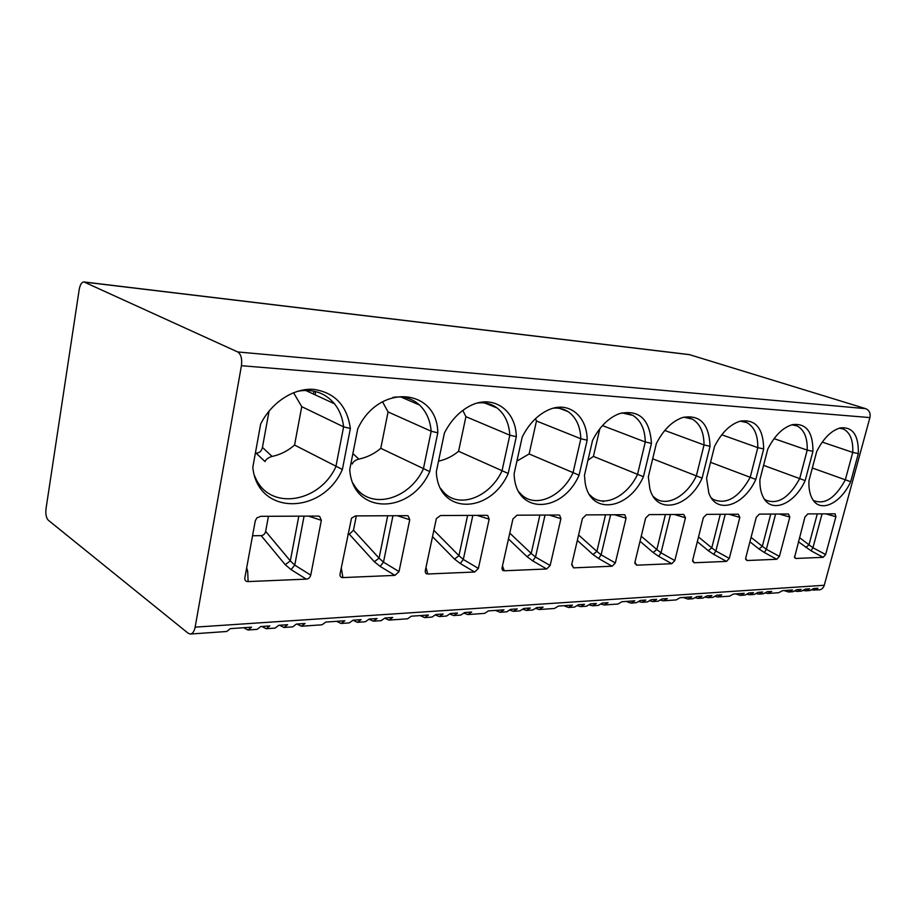 <?xml version="1.0" encoding="UTF-8"?>
<svg xmlns="http://www.w3.org/2000/svg" width="916" height="916" viewBox="0 0 916 916"><rect width="100%" height="100%" fill="white"/><g stroke="black" fill="none" stroke-linecap="round" stroke-linejoin="round"><path stroke-width="1.37" d="M195.142 627.139L241.435 365.702C242.271 358.774 241.034 354.194 237.702 351.95L83.951 281.956C81.707 282.082 80.116 284.636 79.188 289.605L46.029 508.666C45.445 514.094 46.212 517.941 48.308 520.231L188.158 633.242L190.356 634.044C192.669 633.723 194.261 631.422 195.142 627.139L824.263 585.267C823.381 588.061 821.663 589.595 819.122 589.881L812.045 589.927M824.263 585.267L869.914 417.582C870.692 413.196 869.295 410.219 865.7 408.662L689.244 354.584L83.951 281.956M261.85 626.464L266.155 628.72L269.785 625.926L260.739 626.544L257.121 629.361L247.984 630.002L243.713 627.712M279.609 625.25L283.96 627.471L287.613 624.701L278.75 625.307L275.109 628.09L266.155 628.72M297.013 624.048L301.387 626.246L305.062 623.498L296.383 624.094L292.719 626.853L283.96 627.471M336.641 621.323L341.084 623.464L344.817 620.762L325.787 622.078L322.077 624.792L301.387 626.246M352.969 620.258L357.366 622.319L361.11 619.64L353.004 620.201L349.271 622.88L341.084 623.464M369.045 619.25L373.327 621.197L377.083 618.54L369.137 619.09L365.381 621.746L357.366 622.319M384.789 618.266L388.968 620.098L392.746 617.464L384.96 618.002L381.182 620.647L373.327 621.197M420.1 615.586L424.658 617.59L428.47 615.014L411.353 616.193L407.563 618.792L388.968 620.098M435.478 615.037L439.325 616.56L443.149 614.006L435.844 614.51L432.031 617.075L424.658 617.59M449.951 614.098L453.718 615.552L457.542 613.01L450.386 613.502L446.55 616.044L439.325 616.56M464.16 613.182L467.836 614.556L471.671 612.037L464.641 612.529L460.805 615.048L453.718 615.552M495.464 610.411L500.102 612.289L503.96 609.827L488.48 610.892L484.633 613.377L467.836 614.556M509.972 610.205L513.372 611.35L517.242 608.911L510.636 609.358L506.766 611.819L500.102 612.289M523.082 609.346L526.414 610.434L530.284 608.006L523.792 608.453L519.922 610.892L513.372 611.35M535.952 608.499L539.215 609.541L543.096 607.136L536.719 607.571L532.849 609.987L526.414 610.434M563.855 605.705L568.527 607.48L572.42 605.11L558.359 606.083L554.466 608.464L539.215 609.541M577.561 605.751L580.607 606.632L584.5 604.285L578.488 604.697L574.595 607.056L568.527 607.48M589.492 604.961L592.48 605.797L596.373 603.472L590.454 603.873L586.572 606.209L580.607 606.632M601.217 604.182L604.148 604.984L608.041 602.671L602.236 603.06L598.343 605.384L592.48 605.797M626.189 601.423L630.895 603.094L634.788 600.827L621.953 601.709L618.06 603.999L604.148 604.984M639.173 601.64L641.921 602.327L645.814 600.072L640.318 600.449L636.425 602.705L630.895 603.094M650.074 600.907L652.776 601.56L656.669 599.327L651.265 599.694L647.372 601.938L641.921 602.327M660.791 600.198L663.447 600.816L667.34 598.583L662.028 598.95L658.135 601.182L652.776 601.56M683.256 597.495L687.95 599.087L691.832 596.9L680.073 597.713L676.191 599.923L663.447 600.816M695.587 597.862L698.072 598.377L701.954 596.213L696.916 596.556L693.034 598.732L687.95 599.087M705.56 597.175L708.034 597.679L711.904 595.526L706.946 595.869L703.064 598.034L698.072 598.377M715.407 596.511L717.835 596.992L721.705 594.85L716.827 595.182L712.957 597.335L708.034 597.679M735.685 593.889L740.357 595.411L744.227 593.305L733.407 594.049L729.537 596.167L717.835 596.992M747.376 594.347L749.677 594.759L753.536 592.663L748.899 592.984L745.04 595.079L740.357 595.411M756.582 593.717L758.849 594.106L762.696 592.034L758.139 592.343L754.28 594.427L749.677 594.759M765.662 593.099L767.883 593.476L771.73 591.415L767.23 591.725L763.383 593.797L758.849 594.106M784.016 590.568L788.665 592.011L792.5 589.984L782.516 590.671L778.68 592.721L767.883 593.476M795.145 591.083L797.263 591.415L801.099 589.389L796.817 589.686L792.981 591.713L788.665 592.011M803.664 590.499L805.748 590.82L809.561 588.805L805.347 589.102L801.523 591.118L797.263 591.415M814.106 590.225L817.919 588.232L813.752 588.519L809.939 590.522L805.748 590.82M247.984 630.002L251.579 627.174L230.294 628.639L226.733 631.49L190.356 634.044M426.948 570.92L425.425 570.05M603.415 501.625L601.823 500.915M850.701 481.713C840.464 504.178 819.408 513.636 811.954 498.109C809.618 493.552 808.622 487.747 808.954 480.705L816.706 451.542C823.415 438.306 831.316 430.428 840.396 427.898C852.773 426.661 858.75 435.226 858.338 453.592L850.701 481.713L812.332 468.007M805.175 480.614C794.126 504.991 770.23 514.265 762.627 495.934C760.612 491.411 759.707 485.949 759.925 479.526L767.768 449.115C774.627 435.638 782.859 427.474 792.466 424.646C806.183 422.986 813.007 431.894 812.939 451.348L805.175 480.614L763.578 465.351M755.815 479.423C743.758 506.159 716.255 514.907 708.801 492.923L706.568 478.244L714.514 446.481C721.487 432.81 730.029 424.371 740.162 421.165C755.482 418.921 763.326 428.161 763.681 448.92L755.815 479.423L710.553 462.317M702.103 478.141C688.786 507.876 656.509 515.468 649.833 488.629L648.322 476.847L656.337 443.607C663.356 429.867 672.149 421.154 682.741 417.478C700.042 414.364 709.144 423.959 710.049 446.264L702.103 478.141L652.673 458.801M643.433 476.721C628.479 510.464 589.675 515.639 585.095 482.228L584.465 475.301L592.538 440.459C599.465 426.867 608.373 417.936 619.262 413.666C639.059 409.2 649.799 419.093 651.459 443.367L643.433 476.721L593.408 456.397L587.957 460.21M579.084 475.175C562.092 513.979 514.803 514.952 514.139 473.618L522.235 436.978C528.841 423.994 537.52 414.994 548.272 409.99C568.618 400.51 587.213 415.91 587.167 440.195L579.084 475.175L529.127 453.958L516.899 461.103M508.208 473.469C490.381 514.231 438.1 515.307 436.314 471.74L444.386 433.131C450.042 421.921 457.565 413.414 466.954 407.62C490.758 392.598 515.903 408.639 516.303 436.692L508.208 473.469L458.572 451.279C452.653 456.214 445.966 459.511 438.524 461.183M429.73 471.58C411.009 514.506 352.9 515.708 349.729 469.656L357.732 428.848C378.995 382.716 437.333 388.292 437.802 432.81L429.73 471.58L380.781 448.325C374.335 453.809 367.03 457.393 358.843 459.099C355.362 460.05 353.175 461.664 352.294 463.954L351.068 462.82M342.378 469.484C322.65 514.803 257.682 516.155 252.805 467.32L260.659 424.051C271.491 402.216 293.91 387.857 313.684 389.369C334.821 392.54 347.05 405.582 350.37 428.493L342.378 469.484L294.563 445.061C287.979 450.844 280.491 454.634 272.086 456.431C268.502 457.439 266.144 459.145 264.999 461.55L256.056 453.122C259.468 453.042 261.598 451.119 262.445 447.374L272.086 456.431M823.129 557.317L795.741 558.474L794.527 557.523L804.958 516.945L807.843 513.899L835.129 513.842L835.896 516.727L825.637 554.558L823.129 557.317L811.095 550.814L798.351 541.722M789.81 517.048L779.413 556.413L776.757 559.275L747.078 560.523L745.693 559.321L745.796 557.752L756.273 517.288L759.353 514.116L788.47 513.99L789.81 517.048L779.298 514.025M739.83 517.403L729.308 558.405L726.48 561.394L694.213 562.756L692.633 561.21L692.759 559.859L703.362 517.654L706.66 514.357L738.319 514.208L739.83 517.403L729.022 514.254M685.454 517.78L674.817 560.581L671.794 563.706L636.609 565.183L634.811 563.203L634.96 562.172L645.643 518.055L649.169 514.609L683.737 514.448L685.454 517.78L674.336 514.494M546.657 568.985L550.15 565.55L560.924 518.651L559.63 515.181L558.703 515.01L517.013 515.193L512.914 518.994L502.105 567.565C501.819 569.672 502.541 570.748 504.281 570.771L546.657 568.985L532.769 560.89L535.505 557.043L531.2 553.424L527.055 556.688L508.472 538.974M626.052 518.193L615.334 562.951L612.094 566.225L573.565 567.851L571.676 564.691L582.439 518.502L586.229 514.884L624.105 514.712L624.884 514.849L626.052 518.193L614.625 514.758M489.167 519.154L478.392 568.424L474.625 572.019L427.783 574C425.825 573.977 425.013 572.821 425.322 570.531L436.348 518.605L440.516 515.525L486.636 515.33L487.759 515.548L489.167 519.154L477.064 515.365M409.75 519.716L399.021 571.584L394.922 575.385L342.882 577.584C340.718 577.572 339.767 576.347 340.054 573.943L351.515 518.158L355.545 515.903L406.83 515.674L408.215 515.971L409.75 519.716L397.292 515.719M321.344 520.334L310.753 575.111C310.077 577.584 308.589 578.923 306.276 579.13L248.121 581.58C245.694 581.568 244.595 580.286 244.858 577.733L255.289 520.792L256.801 517.987L260.613 516.326L317.978 516.074L319.695 516.452L321.344 520.334L308.532 516.109M813.11 500.044L814.347 500.846C825.293 504.682 835.621 497.674 845.331 479.812L852.762 452.412L858.338 453.592M822.247 442.096L852.762 452.412C853.265 440.321 850.163 432.535 843.464 429.077L839.411 428.15M764.402 499.128L765.959 500.205C777.982 504.819 789.214 497.628 799.679 478.644L807.214 450.122L812.939 451.348M774.077 438.638L807.214 450.122C807.546 437.791 804.179 429.741 797.115 425.951L791.916 424.784M711.331 497.972L713.221 499.403C726.503 505.014 738.823 497.663 750.181 477.373L757.807 447.649L763.681 448.92M721.774 434.779L757.807 447.649C757.944 435.123 754.303 426.776 746.895 422.631L740.231 421.142M653.268 496.495L655.49 498.338C667.26 507.12 686.851 496.025 696.32 475.988L704.038 444.947L710.049 446.264M664.776 430.451L704.038 444.947C703.957 432.283 700.064 423.673 692.336 419.104L683.76 417.192M589.469 494.571L591.954 496.896C604.869 507.693 627.231 496.232 637.502 474.488L645.288 441.993L651.459 443.367M602.465 425.585L645.288 441.993C644.99 429.318 640.868 420.455 632.922 415.406L621.781 412.876M599.843 428.711L593.408 456.397M518.971 491.995L521.582 494.789C535.7 508.46 561.748 496.747 573.015 472.828L580.847 438.753L587.156 440.195M535.482 418.692L536.467 420.994L580.847 438.753C580.297 426.261 576.038 417.215 568.057 411.627C563.741 408.857 558.875 407.7 553.424 408.17M536.467 420.994L529.127 453.958M440.653 488.468L443.081 491.549C458.263 509.433 489.442 497.766 501.979 471.007L509.823 435.192L516.303 436.692M462.809 410.414L465.912 416.677L509.823 435.192C509.056 423.192 504.819 414.124 497.125 407.986C491.526 403.819 485.011 402.158 477.602 403.017M465.912 416.677L458.572 451.279M353.118 483.43L354.813 486.178C370.408 510.533 409.12 499.689 423.364 468.992L431.184 431.241L437.802 432.81M382.51 401.769L388.063 411.925L431.184 431.241C430.234 420.295 426.341 411.547 419.482 404.986C412.189 398.403 403.326 395.872 392.907 397.384M388.063 411.925L380.781 448.325M315.219 394.876L315.516 391.521M313.398 394.029L313.936 391.155M254.682 475.965L255.014 476.755C268.743 511.254 319.237 503.228 335.863 466.759L343.603 426.845L350.37 428.493M293.509 392.678L301.742 406.658L343.603 426.845C342.618 417.914 339.584 410.242 334.512 403.819C325.157 392.735 312.814 388.556 297.482 391.292M301.742 406.658L294.563 445.061M269.086 410.998L262.445 447.374M256.056 453.122L255.392 453.099M811.095 550.814L812.95 547.734L808.988 544.825L805.84 547.459M776.757 559.275L764.379 552.508L766.36 549.291L762.33 546.268L759.02 549.005L749.918 541.803M764.379 552.508L759.02 549.005M726.48 561.394L713.747 554.34L715.888 550.985L711.778 547.837L708.286 550.688L697.328 541.677M713.747 554.34L708.286 550.688M671.794 563.706L658.684 556.333L661.008 552.829L656.829 549.543L653.142 552.508L640.021 541.253M658.684 556.333L653.142 552.508M532.769 560.89L527.055 556.688M612.094 566.225L598.606 558.508L601.114 554.844L596.877 551.398L592.973 554.512L577.332 540.417M598.606 558.508L592.973 554.512M474.625 572.019L460.301 563.512L463.313 559.47L458.95 555.668L454.531 559.092L432.466 536.639M460.301 563.512L454.531 559.092M394.922 575.385L380.174 566.409L374.346 561.748L349.34 534.246L353.473 530.192L356.313 515.903M349.34 534.246L347.908 534.268M380.174 566.409L383.483 562.149L379.075 558.142L374.346 561.748M341.279 567.76L342.882 577.584M306.276 579.13L291.093 569.638L285.231 564.703L261.163 535.631C263.51 535.379 265.01 533.948 265.651 531.36L268.434 516.292M261.163 535.631L252.553 535.768M291.093 569.638L294.746 565.126L290.326 560.89L285.231 564.703M246.667 567.863L247.675 571.206L248.121 581.58M246.164 570.588L247.675 571.206M84.49 282.105L689.897 354.721M237.702 351.95L865.7 408.662M241.435 365.702L869.914 417.582M352.878 453.58L358.843 459.099M794.447 556.756L795.741 558.474M835.896 516.727L825.671 513.83M825.637 554.558L812.95 547.734L822.064 513.842M817.29 513.865L808.988 544.825L799.462 537.566M779.413 556.413L766.36 549.291L775.6 514.048M751.063 537.394L762.33 546.268L770.745 514.071M745.658 558.462L747.078 560.523M729.308 558.405L715.888 550.985L725.22 514.265M698.507 536.982L711.778 547.837L720.285 514.288M692.679 560.271L694.213 562.756M674.817 560.581L661.008 552.829L670.432 514.517M641.246 536.226L656.829 549.543L665.417 514.529M634.96 562.161L636.609 565.183M560.924 518.651L549.153 515.044M550.15 565.55L535.505 557.043L545.031 515.067M502.472 565.916L504.281 570.771M539.879 515.09L531.2 553.424L509.765 533.123M615.334 562.951L601.114 554.844L610.617 514.781M578.591 535.013L596.877 551.398L605.522 514.803M571.824 564.084L573.565 567.851M478.392 568.424L463.301 559.47L472.839 515.387M433.806 530.25L458.95 555.668L467.618 515.41M425.986 567.393L427.783 574M399.021 571.584L383.483 562.149L392.953 515.742M353.473 530.192L379.075 558.142L387.697 515.765M310.753 575.111L294.746 565.126L304.078 516.132M265.651 531.36L290.326 560.89L298.811 516.155M841.415 428.413L843.464 429.077M794.493 425.081L797.115 425.951M743.494 421.463L746.895 422.631M687.824 417.501L692.336 419.104M626.773 413.15L632.922 415.406M559.458 408.341L568.057 411.627M484.679 402.983L497.125 407.986M400.83 396.983L419.482 404.986M305.497 390.365L334.512 403.819M487.759 515.559L487.106 515.353M408.204 515.983L407.357 515.708M319.695 516.475L318.573 516.109"/></g></svg>
